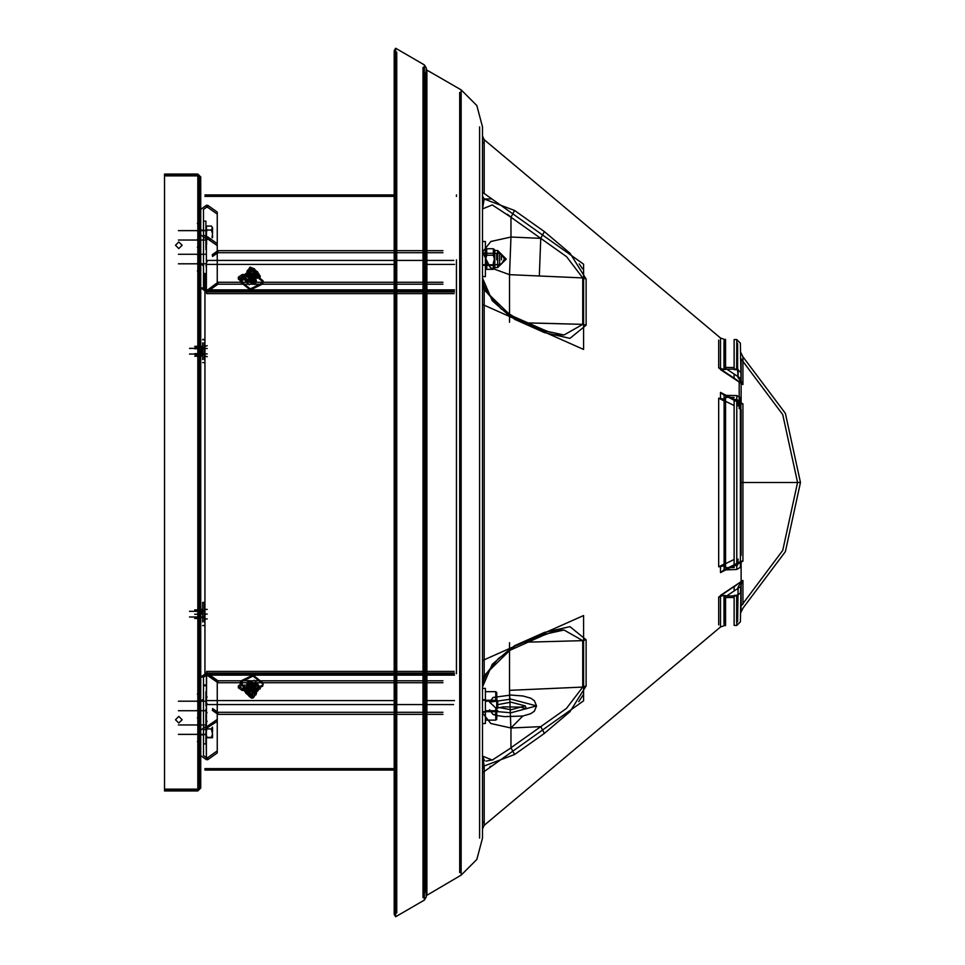 <?xml version="1.0" encoding="UTF-8"?>
<svg xmlns="http://www.w3.org/2000/svg" width="965" height="965" viewBox="0 0 965 965"><rect width="100%" height="100%" fill="white"/><g stroke="black" fill="none" stroke-linecap="round" stroke-linejoin="round"><path stroke-width="1.45" d="M173.99 790.914L173.99 789.491L183.664 789.491L183.664 790.914L173.99 790.914M173.99 175.509L173.99 174.086L183.664 174.086L183.664 175.509L173.99 175.509M182.144 789.491L182.144 790.914M175.509 789.491L175.509 790.914M182.144 719.745L178.827 716.428L175.509 719.745L178.827 723.062L182.144 719.745M182.144 245.255L178.827 241.938L175.509 245.255L178.827 248.572L182.144 245.255M175.509 175.509L175.509 174.086M182.144 175.509L182.144 174.086M200.66 192.107L200.66 203.506M200.66 761.494L200.66 772.893M197.813 175.509L199.236 176.933L199.236 788.067L200.66 788.067L197.813 789.153L164.593 789.153L164.593 175.847L197.813 175.847L200.66 176.933L200.66 788.067L197.813 790.914L197.813 789.491L199.236 788.067L197.813 789.153L197.813 175.847L200.66 176.933L197.813 174.086L197.813 175.509L164.593 175.509L164.593 174.086L197.813 174.086M197.813 789.491L164.593 789.491L164.593 790.914L197.813 790.914M456.409 673.679L456.409 259.778L456.409 673.679M456.409 194.954L456.409 196.378M204.93 673.594L204.93 273.288L204.93 673.594M394.251 768.623L204.93 768.623L204.93 770.046L394.251 770.046L394.251 908.596L394.251 482.5L394.251 914.289L395.674 916.75L395.674 48.25L424.407 64.836L426.241 68.02L426.192 482.5L426.168 68.877M204.93 684.812L204.93 685.825M460.196 322.66L460.196 642.34M726.561 395.385L723.292 394.661L720.529 392.345L742.917 403.804L742.917 561.196L720.529 572.655L724.088 570.001L736.729 569.507L736.729 395.493L740.445 397.689L740.879 402.707L726.561 395.385L736.729 395.493M726.561 596.02L736.729 595.888L740.445 593.029L740.879 586.491L726.561 596.02L720.529 595.381L741.084 581.702L741.084 562.149L741.446 561.099L742.917 561.196M742.917 580.46L741.446 583.053L741.084 581.702L742.917 580.46L742.917 604.367M737.61 621.665L738.116 586.961L741.06 582.184L741.06 605.996L782.76 550.412L797.56 482.5L782.76 414.588L741.06 359.004L741.06 382.816L739.25 382.08M739.25 408.665L739.25 381.597L734.075 378.147L734.075 373.974M740.445 409.244L741.06 409.594L740.445 409.281M741.06 409.594L741.06 555.406L740.445 555.719M424.407 64.836L424.407 900.164L426.241 896.98L426.192 482.5L426.168 896.123M740.951 358.908L740.445 358.425M484.201 825.268L482.5 828.911L482.5 723.509L482.5 756.053L484.201 766.029L484.201 825.268L720.529 626.973L720.529 595.381M461.149 89.89L476.782 105.523L482.5 126.873L482.5 838.127L476.782 859.477L461.149 875.11L461.149 89.89L426.88 70.107L426.88 894.893L426.88 770.046L426.241 770.046M482.5 723.509L485.347 723.509L485.347 688.395L482.5 688.395L482.5 277.992L482.5 304.494L583.584 349.439L583.584 264.193L482.5 192.264L482.5 195.992M479.653 838.127L479.653 126.873M723.087 595.562L718.696 597.094L734.075 586.503L734.075 591.026L734.075 586.503M742.917 403.804L741.446 403.901L741.084 402.851L741.084 383.298L720.529 369.619L720.529 338.027L724.088 339.366L724.088 369.221L736.729 369.113L736.729 339.584L734.075 339.535L734.075 367.581L725.535 367.46L725.535 339.391L724.088 339.366M740.445 343.178L740.951 379.752L740.445 343.178L736.729 339.584M740.445 371.971L736.729 369.113M509.665 699.179L509.484 690.337L582.788 687.092L586.141 686.043L570.001 711.688L544.369 733.376L514.635 754.546L484.201 766.029L482.5 769.009M482.5 698.358L482.5 713.545M426.88 73.388L425.456 72.568L425.456 892.432L426.88 891.612M396.712 912.866L396.712 52.134M204.93 194.954L394.251 194.954L394.251 56.404L394.251 482.5L394.251 50.711L395.674 48.25M482.5 677.177L514.635 645.682L544.369 632.449L570.001 626.695L586.141 639.783L586.141 686.043M489.955 766.463L491.8 766.126M578.783 701.676L583.584 694.342M718.696 398.159L725.535 401.645L725.535 399.389L718.696 398.159L718.696 566.841L725.535 565.611L725.535 563.355L718.696 566.841M725.535 397.375L725.535 401.271L734.075 405.541L734.075 567.541L725.535 567.625L725.535 397.375L734.075 397.459M738.116 405.927L737.61 400.053L736.681 399.51L734.075 399.474L734.075 405.541M718.696 340.211L718.696 367.906L734.075 378.147M736.729 342.43L736.681 369.667L734.075 369.631L734.075 339.535M738.02 376.603L741.06 382.816M582.474 268.704L579.193 263.879M574.259 257.872L573.475 257.004M491.8 198.874L484.201 198.971L514.635 210.454L544.369 231.624L570.013 253.337L586.141 278.957L586.141 325.217L570.001 338.305L544.369 332.551L514.635 319.319L484.201 289.874L484.201 675.138L482.5 687.008L492.247 664.246L510.968 648.275L513.284 648.637L514.635 645.682M514.635 319.319L513.284 316.363L510.968 316.725L540.714 329.958L543.03 329.584L544.369 332.551M539.7 329.933L564.018 334.939L582.788 324.409L586.141 325.217M523.525 322.732L582.788 324.409L582.788 277.908L566.527 256.63L540.714 238.379L544.369 231.624M485.347 241.491L485.347 276.605L485.347 241.491L482.5 241.491L482.5 195.967L484.189 198.971L482.5 208.947L492.247 204.906L510.968 217.209L510.968 237.052L540.714 238.379L510.968 217.209L514.635 210.454M482.5 195.967L482.5 136.089L484.201 139.732L484.201 193.47M507.325 214.218L510.594 216.896M564.006 334.939L550.098 334.553M482.5 756.053L492.247 760.094L510.497 748.189M493.139 759.732L486.022 761.132M484.575 760.625L482.5 756.246M522.825 715.982L510.968 727.948L510.968 747.791L514.635 754.546M510.968 747.791L540.714 726.621L544.369 733.376M509.484 642.666L509.484 690.337L510.823 727.948L540.714 726.621L566.515 708.382L582.788 687.092L582.788 640.591L564.006 630.061L540.714 635.042L543.03 635.416L544.369 632.449M510.968 317.159L492.247 300.766L482.5 277.992L484.201 289.874M741.06 482.5L800.407 482.5L785.353 413.406L742.917 356.845L742.917 384.54L741.084 383.298L741.446 381.947L742.917 384.54M740.445 397.689L740.445 567.311L740.879 402.707M740.445 567.311L736.729 569.507M540.714 238.379L539.302 275.978L509.484 274.663L509.484 314.457M539.7 635.067L540.714 635.042L540.617 634.126M724.088 595.779L724.088 625.634L725.535 625.61L725.535 597.54L734.075 597.419L734.075 625.465L736.729 625.417L736.729 595.888L736.729 625.417L740.445 621.822L740.951 585.248L740.951 612.16L742.917 608.155L785.353 551.594L800.407 482.5L742.917 482.5M734.075 597.419L725.535 597.54M741.446 583.053L740.879 586.491M725.535 339.391L725.535 367.46L734.075 367.581M724.04 622.787L724.04 595.514L725.535 595.489L725.535 622.763M734.075 622.618L734.075 595.369L736.681 595.333L736.681 622.57M725.535 342.237L725.535 369.511L723.087 369.438M734.075 567.541L734.075 559.459L725.535 563.729L725.535 567.625M734.075 559.459L734.075 565.526L736.681 565.49L737.61 564.947L738.116 559.073M482.5 660.506L583.584 615.561L583.584 700.807L482.5 772.736M739.25 582.92L734.075 586.853M737.61 594.621L736.681 595.333M741.06 582.184L739.25 583.403M738.02 588.397L738.116 595.658M718.696 367.906L724.04 369.486L724.04 342.213M736.681 369.667L737.61 370.379L738.116 378.039L738.116 369.342M740.445 555.756L741.06 555.406M741.06 380.572L741.446 381.947M720.529 369.619L724.088 369.221M741.446 403.901L740.951 403.406M740.951 561.594L741.446 561.099M721.301 595.357L724.04 595.767M482.5 287.787L484.189 289.826M204.17 609.422L204.882 608.3L204.17 611.388L204.17 609.422M204.93 608.3L204.17 609.012M204.17 602.775L204.17 606.43L204.17 602.775L202.65 602.389L202.65 606.43L202.65 602.775M496.734 707.273L497.566 704.679L496.734 697.405L493.019 697.454L489.665 702.182L495.781 707.984L496.734 708.226L496.734 707.273L496.734 714.498L493.019 714.45L489.665 709.721M497.566 704.679L510.968 702.182L525.201 705.958L510.968 709.721L497.566 707.224L496.734 709.444M495.781 697.007L495.781 691.712L485.347 691.712L485.347 720.192L495.781 720.192L495.781 707.984M495.781 714.896L495.781 720.192L496.734 719.239L496.734 714.498M492.838 701.157L485.347 701.157L485.347 710.747L496.734 710.747M496.734 697.405L496.734 692.665L495.781 691.712L495.781 700.481M496.734 708.105L496.734 719.239M496.734 692.665L496.734 700.313L482.5 700.264M494.84 250.598L494.84 267.595L494.84 250.598M494.84 260.381L494.84 250.056L494.84 260.381M493.417 255.23L494.804 260.381L493.417 265.532L494.14 268.74L493.417 269.344L493.417 262.866L494.804 257.715L493.417 252.565L494.14 249.356L493.417 248.753L493.417 255.23L486.77 255.23L486.77 248.753L486.046 249.356L486.77 252.565L485.371 257.715L486.77 262.866L486.77 269.344L486.046 268.74L486.77 265.532L485.371 260.381L486.77 255.23M485.347 260.381L485.347 268.029L486.046 268.74M499.581 264.736L485.347 264.736L485.347 253.349L499.581 253.349L499.581 264.736L499.581 253.349M499.581 259.766L499.581 254.205L499.581 259.766M501.474 259.766L501.474 254.205L501.474 259.766M493.417 248.753L486.77 248.753M493.417 269.344L486.77 269.344M493.417 265.532L486.77 265.532M482.5 252.878L485.347 252.878L485.347 265.218L482.5 265.218L482.5 259.006M482.5 712.122L485.347 712.122L485.347 699.782L482.5 699.782M497.687 258.439L497.687 263.795L497.687 258.439M496.734 259.778L496.734 253.349L496.734 259.778M497.687 701.241L497.687 707.912M497.687 710.698L496.734 711.651L496.782 700.3M201.227 346.242L201.227 356.206L200.66 346.242M195.051 354.782L201.227 354.782L201.227 347.665L201.227 354.782M195.051 347.665L201.227 347.665M194.677 348.763L200.66 348.763M194.677 346.29L200.66 346.29M194.677 356.157L200.66 356.157M194.677 353.685L200.66 353.685M201.227 614.162L201.227 609.18L201.227 614.162M194.677 618.432L200.66 618.432M194.677 614.162L200.66 614.162M194.677 609.892L200.66 609.892M253.011 269.886L250.309 267.124L253.011 269.886M250.044 267.184L254.507 268.849L253.276 270.502L248.813 268.849L250.044 267.184M253.276 283.589L254.507 281.925L250.044 280.272L248.813 281.925L253.276 283.589M254.109 279.042L256.171 280.236L256.352 281.334L253.276 278.764L248.584 279.355L246.968 282.528L249.211 284.82M254.736 284.506L256.352 281.334M256.606 285.773L256.606 284.096M246.895 281.877L246.714 280.767L248.584 279.355M246.714 282.202L246.714 280.767M249.344 278.982L253.276 278.764M253.011 697.876L250.309 695.114L251.66 698.165L248.813 696.151L250.044 694.498L254.507 696.151L253.276 697.816L251.66 698.165L253.011 697.876M253.276 684.728L254.507 683.075L250.044 681.411L248.813 683.075L253.276 684.728M256.425 683.124L256.606 684.233L254.736 685.645L256.352 682.472L254.109 680.18M256.606 682.798L256.606 684.233M253.976 686.019L250.044 686.236L254.736 685.645M249.211 685.958L247.149 684.764L246.968 683.666L250.044 686.236M248.584 680.494L246.968 683.666M246.714 679.227L246.714 680.904M248.717 280.333L254.7 280.851L248.717 280.333M248.717 281.406L254.7 281.925L248.717 281.406M248.813 274.132L240.611 279.971L240.273 281.925L250.261 289.922L262.709 283.891L263.047 281.925L253.276 273.964M248.813 273.059L240.611 278.897L240.273 280.851L250.261 288.849L262.709 282.817L263.047 280.851L253.276 272.89M248.717 683.618L254.7 684.149L248.717 683.618M248.717 682.545L254.7 683.075L248.717 682.545M262.709 685.029L263.047 683.075L253.059 675.078L240.611 681.109L240.273 683.075L250.261 691.061L262.709 685.029M262.709 686.103L263.047 684.149L253.059 676.151L240.611 682.183L240.273 684.149L250.261 692.134L262.709 686.103M251.66 279.85L242.167 279.85L238.379 277.16L242.167 274.482L251.66 274.482L255.46 277.16L251.66 279.85L251.66 281.864L255.46 279.175L251.66 276.497L242.167 276.497L238.379 279.175L242.167 281.864L242.167 279.85M203.506 265.894L201.299 264.265M203.506 249.549L203.506 209.393L203.506 287.908L206.353 289.91L206.679 293.601L207.017 289.91L453.84 289.91M203.506 234.893L206.353 236.908L206.353 289.44L203.506 287.908L200.66 287.908L206.353 291.925L454.503 291.925M203.506 240.538L203.506 231.624M454.503 289.91L206.353 289.91L206.679 290.755L217.933 282.202L442.923 282.202M453.84 291.925L207.017 291.925L217.933 284.217L442.923 284.217M217.933 282.202L217.933 284.217M200.66 234.893L206.353 238.922L207.777 238.922L207.777 236.908L217.258 243.614L217.258 283.734L206.353 291.454L200.66 287.908M217.258 245.629L207.777 238.922M206.353 236.908L207.777 236.908M212.421 255.616L217.258 252.203L217.258 214.085L207.777 207.379L206.353 207.379L203.506 209.393M207.777 207.379L207.777 205.364L206.353 205.364L200.66 209.393M207.777 205.364L217.258 212.071L217.258 214.085M442.923 250.659L217.933 250.659L212.203 254.712M442.923 252.673L217.933 252.673L212.517 256.497M217.933 250.659L217.933 252.673M251.66 690.518L242.167 690.518L238.379 687.84L242.167 685.15L251.66 685.15L255.46 687.84L251.66 690.518L251.66 688.503L242.167 688.503L238.379 685.825L242.167 683.136L242.167 685.15M251.66 685.15L251.66 683.136L255.46 685.825L251.66 688.503M442.923 680.783L217.933 680.783L207.017 673.075L207.017 675.09L206.679 674.246L203.506 677.092L200.66 677.092L206.353 673.546L217.258 681.266L217.258 721.386L203.506 730.107L203.506 755.607L203.506 733.376M454.503 675.09L206.353 675.09L206.353 673.075L200.66 677.092M201.299 700.735L203.506 699.106M206.353 728.093L206.353 675.56L203.506 677.092L203.506 730.107M205.871 743.919L205.871 732.049L205.871 743.919L203.506 743.919L203.506 711.169M212.276 710.349L217.933 714.341L442.923 714.341M442.923 712.327L217.933 712.327L212.517 708.503M217.933 712.327L217.933 714.341M203.506 755.607L206.353 757.622L207.777 757.622L217.258 750.915L217.258 712.797L212.481 709.42M200.66 755.607L206.353 759.636L207.777 759.636L207.777 757.622M217.258 750.915L217.258 752.929L207.777 759.636M207.777 728.093L207.777 726.078L206.353 726.078L200.66 730.107M207.777 726.078L217.258 719.371M453.84 673.075L207.017 673.075L206.679 671.399L206.353 726.078M442.923 682.798L217.933 682.798L207.017 675.09L453.84 675.09M217.933 680.783L217.933 682.798M178.356 230.575L205.871 230.575L205.871 238.898L205.871 230.333L203.506 230.333M205.871 249.549L205.871 221.287M205.871 221.082L203.506 221.287M203.506 734.667L205.871 734.667L205.871 724.703M206.353 727.574L207.065 728.949L205.871 732.242L205.871 728.852M178.356 734.425L205.871 734.425L205.871 715.451M205.871 228.114L207.065 226.039L205.871 228.114M212.059 237.631L212.517 233.687L211.335 230.044L212.517 227.607L211.335 226.039L207.065 226.039M211.335 226.039L212.517 228.114L211.709 226.389M205.871 228.464L207.065 230.044L205.871 233.687L205.871 227.607M211.335 230.044L207.065 230.044M205.871 241.395L205.871 233.687M205.871 235.677L206.353 237.667M211.419 239.429L207.065 239.32L206.353 240.273M205.871 242.529L206.353 243.663M206.679 244.254L206.353 226.98L206.353 243.892M212.517 233.687L212.517 228.464M212.517 237.8L212.517 235.677M205.871 734.425L205.871 726.102M207.065 721.265L206.353 722.64M205.871 737.646L205.871 734.051L207.065 737.356L205.871 737.803L212.517 737.803L211.335 737.356L212.517 734.051L211.335 728.949L207.065 728.949M211.335 728.949L212.131 727.345M205.871 734.051L205.871 732.242M211.335 737.356L207.065 737.356M212.517 732.242L212.517 727.2M212.517 737.646L212.517 734.051M203.506 706.066L203.506 691.712M205.871 706.066L205.871 691.712M207.065 261.672L206.353 262.818M205.871 265.568L206.353 266.943M207.065 697.02L206.353 698.226M205.871 701.109L206.353 702.544M207.065 703.75L206.353 705.355M205.871 709.178L206.353 759.636M207.065 712.689L206.353 713.087M202.65 359.583L202.65 342.865M204.17 359.583L204.17 342.865M202.65 353.455L202.65 348.184L202.65 353.455M204.17 353.455L204.17 348.184L204.17 353.455M202.65 616.225L202.65 611.122L202.65 616.225M204.17 616.225L204.17 611.122L204.17 616.225M202.65 621.894L202.65 606.43M204.17 621.894L204.17 606.43M204.17 353.697L204.17 348.377L204.17 353.697M207.246 353.95L204.882 353.95L204.17 355.096L204.17 346.459L204.882 345.747L204.17 346.881M204.17 355.566L204.87 356.7L204.17 355.096M207.246 356.7L204.17 355.989M207.246 345.747L204.17 346.459M204.17 347.34L204.882 348.474L204.17 350.753M207.246 348.474L204.882 348.474M204.17 351.67L204.882 353.95M204.17 612.751L204.17 617.009L204.17 612.751M204.882 618.903L207.246 618.915L204.17 618.903L204.882 618.915L204.17 611.388M207.246 609.41L204.882 609.41M204.17 612.184L204.882 614.15L204.17 616.128M207.246 614.15L204.882 614.15M204.17 618.903L204.17 616.924M247.354 272.733L252.432 271.286L256.75 273.674L255.978 277.51L250.888 278.957L246.582 276.569L247.354 272.733M250.779 274.53L254.036 276.087L252.553 277.643L249.284 276.087L250.779 274.53M250.779 270.514L254.036 272.07L252.553 273.626L249.284 272.07L250.779 270.514M246.582 274.012L250.888 276.4L255.978 274.965L256.75 271.129L252.432 268.728L247.354 270.176L246.582 276.569M250.888 276.4L250.888 278.957M255.978 274.965L255.978 277.51M256.75 271.129L256.75 273.674M249.465 269.078L247.028 271.274M246.895 271.913L248.367 274.506M249.103 274.904L252.999 275.302M253.855 275.061L256.292 272.866M256.425 272.214L254.953 269.621M254.229 269.223L250.321 268.837M247.354 687.49L252.432 686.043L256.75 688.431L255.978 692.267L250.888 693.714L246.582 691.326L247.354 687.49L246.582 691.326M250.779 687.357L254.036 688.913L252.553 690.47L249.284 688.913L250.779 687.357M250.779 691.374L254.036 692.93L252.553 694.486L249.284 692.93L250.779 691.374M246.582 693.871L249.103 695.777L252.999 696.163L255.978 694.824L256.425 693.087L256.75 690.988L252.432 688.6L247.354 690.035M252.432 688.6L252.432 686.043M256.75 690.988L256.75 688.431M249.465 689.939L247.028 692.134M246.895 692.786L248.367 695.379M249.103 695.777L252.999 696.163M253.855 695.922L256.292 693.726M256.425 693.087L254.953 690.494M254.229 690.096L250.321 689.698M249.658 277.703L254.7 276.087L253.674 274.482L248.62 276.087L249.658 277.703M249.658 278.776L254.7 277.16L253.674 275.556L248.62 277.16L249.658 278.776M257.305 272.637L243.12 277.16L246.015 281.696L260.2 277.16L257.305 272.637M257.305 271.563L243.12 276.087L246.015 280.622L260.2 276.087L257.305 271.563M249.658 690.518L254.7 688.913L253.674 687.297L248.62 688.913L249.658 690.518M249.658 689.444L254.7 687.84L253.674 686.224L248.62 687.84L249.658 689.444M257.305 683.304L243.12 687.84L246.015 692.363L260.2 687.84L257.305 683.304M257.305 684.378L243.12 688.913L246.015 693.437L260.2 688.913L257.305 684.378M539.302 323.179L582.788 324.409M197.813 175.847L197.813 789.153M423.382 896.835L423.382 68.165M459.726 92.351L459.726 872.65M718.696 597.094L718.696 624.789M426.241 194.954L426.88 194.954L426.88 70.107L426.241 69.323M422.984 67.309L422.984 897.691M720.529 572.655L720.529 565.912M720.529 595.875L720.529 626.973L724.088 625.634M720.529 399.088L720.529 392.345M539.302 275.978L582.788 277.908L586.141 278.957M582.788 640.591L539.302 641.822L582.788 640.591L586.141 639.783M540.714 635.042L510.968 647.841M726.561 368.98L740.879 378.509M726.561 569.615L740.879 562.293M509.484 316.689L509.484 322.334M482.5 252.142L490.835 241.467L510.968 237.052L509.484 274.663L490.317 267.667L482.5 252.142M510.823 727.948L490.787 723.497L482.5 712.858M539.302 641.822L523.525 642.268M724.088 394.999L724.088 570.001M737.61 370.379L737.61 343.335M489.665 702.182L510.968 699.167L536.588 705.958L510.968 712.737L496.734 711.591M497.687 250.598L497.687 267.595L497.687 250.598M454.479 264.41L448.363 264.41M447.856 264.41L424.407 264.41M394.251 264.41L206.353 264.41M206.353 291.925L206.353 238.922M206.353 205.364L206.353 207.379M453.84 260.393L448.23 260.393M447.856 260.393L207.017 260.393M242.167 274.482L242.167 276.497M251.66 274.482L251.66 276.497M206.353 700.59L394.251 700.59M424.407 700.59L454.503 700.59M454.503 673.075L206.353 673.075M207.017 704.607L453.562 704.607M206.353 757.622L206.353 711.096M242.167 690.518L242.167 688.503M249.344 272.021L253.976 280.152L249.344 272.021M249.284 271.165L254.048 279.536L249.284 271.165M249.344 684.848L253.976 692.979L249.344 684.848M249.284 685.464L254.048 693.835L249.284 685.464M204.93 196.378L394.251 196.378M426.241 196.378L426.88 196.378M426.241 768.623L426.88 768.623M423.321 68.877L423.321 896.123M426.241 896.98L426.241 68.02M423.394 896.98L423.394 68.02M461.149 875.11L426.241 895.677M484.201 143.447L482.5 142.024M424.407 900.164L395.674 916.75M720.529 338.027L484.201 139.732M482.5 277.992L483.477 284.217L487.409 293.107L501.125 308.812L513.284 316.363L543.03 329.584L548.156 331.646L564.018 334.939M564.006 630.061L550.098 630.447M482.5 687.008L483.465 680.832L486.83 672.919L498.435 658.492L509.942 650.289L543.03 635.416L553.186 631.761L564.006 630.049M484.201 821.553L482.5 822.976M740.951 352.84L742.917 356.845M741.253 561.172L723.292 570.339M741.253 403.828L723.292 394.661M201.227 610.929L202.65 610.929M204.17 602.389L202.65 602.389M493.019 697.454L510.968 694.981L523.054 695.958L530.69 698.178L534.357 700.674L536.588 705.958L534.357 711.229L530.629 713.75L522.765 715.994L504.526 716.657L496.734 715.511M525.201 705.958L526.347 708.756L520.364 707.055L503.187 706.826L496.734 708.226M493.019 714.45L495.781 715.282M494.84 267.595L497.687 267.595L506.227 259.042L497.687 250.502L494.84 250.502M494.84 268.029L494.14 268.74M499.581 263.891L501.474 263.891L504.393 259.042L501.474 254.205L499.581 254.205M485.347 250.056L486.046 249.356M494.84 250.056L494.14 249.356M485.347 276.605L482.5 276.605M497.687 254.302L496.734 253.349L482.5 253.349M497.687 263.795L496.734 264.736L482.5 264.736M496.734 711.651L482.5 711.651M195.051 617.721L201.227 617.721M195.051 610.604L201.227 610.604M254.507 268.849L254.507 281.925M248.813 268.849L248.813 281.925M254.507 696.151L254.507 683.075M248.813 696.151L248.813 683.075M248.62 281.925L248.62 280.851M263.047 281.925L263.047 280.851M240.273 281.925L240.273 280.851M254.7 281.925L254.7 280.851M248.62 683.075L248.62 684.149M263.047 683.075L263.047 684.149M240.273 683.075L240.273 684.149M254.7 683.075L254.7 684.149M203.506 230.104L200.66 230.104M206.679 293.601L454.165 293.601M206.679 290.755L454.165 290.755M238.379 277.16L238.379 279.175M255.46 277.16L255.46 279.175M203.506 734.896L200.66 734.896M454.165 671.399L206.679 671.399M454.165 674.246L206.679 674.246M238.379 687.84L238.379 685.825M255.46 687.84L255.46 685.825M199.236 239.585L197.33 239.585M199.236 223.458L197.33 223.458M199.236 247.185L197.33 247.185L199.236 247.185M199.236 231.045L197.33 231.045M199.236 733.955L197.33 733.955M199.236 717.815L197.33 717.815L199.236 717.815M199.236 741.542L197.33 741.542M199.236 725.415L197.33 725.415M178.356 240.068L205.871 240.068M205.871 227.197L206.679 226.389M178.356 724.932L205.871 724.932M199.236 254.772L197.33 254.772M199.236 270.912L197.33 270.912M199.236 263.312L197.33 263.312M199.236 710.228L197.33 710.228M199.236 694.088L197.33 694.088M199.236 701.688L197.33 701.688M178.356 254.302L205.871 254.302M178.356 263.795L205.871 263.795M178.356 701.205L205.871 701.205M178.356 710.698L205.871 710.698M204.17 339.451L202.65 339.451M204.17 348.184L202.65 348.184M204.17 362.611L202.65 362.611M204.17 339.837L202.65 339.837M204.17 354.264L202.65 354.264M204.17 617.202L202.65 617.202M204.17 625.549L202.65 625.549M204.17 611.122L202.65 611.122M201.227 347.991L202.65 347.991M189.454 354.071L204.17 354.071M189.454 348.377L204.17 348.377M189.454 617.009L204.17 617.009M189.454 611.315L204.17 611.315M254.121 280.296L249.549 280.381L245.991 278.378L244.929 275.701L245.46 273.783L249.199 271.129L251.72 270.791L256.557 272.311L257.848 273.734L258.174 276.967L254.121 280.296M254.036 272.07L254.036 276.087M249.284 272.07L249.284 276.087M254.121 693.871L249.549 693.968L245.991 691.953L244.929 689.275L245.46 687.37L249.199 684.704L251.72 684.366L256.557 685.898L257.848 687.321L258.174 690.554L254.121 693.871M254.036 692.93L254.036 688.913M249.284 692.93L249.284 688.913M254.7 277.16L254.7 276.087M243.12 277.16L243.12 276.087M260.2 277.16L260.2 276.087M248.62 277.16L248.62 276.087M254.7 687.84L254.7 688.913M243.12 687.84L243.12 688.913M260.2 687.84L260.2 688.913M248.62 687.84L248.62 688.913"/></g></svg>
